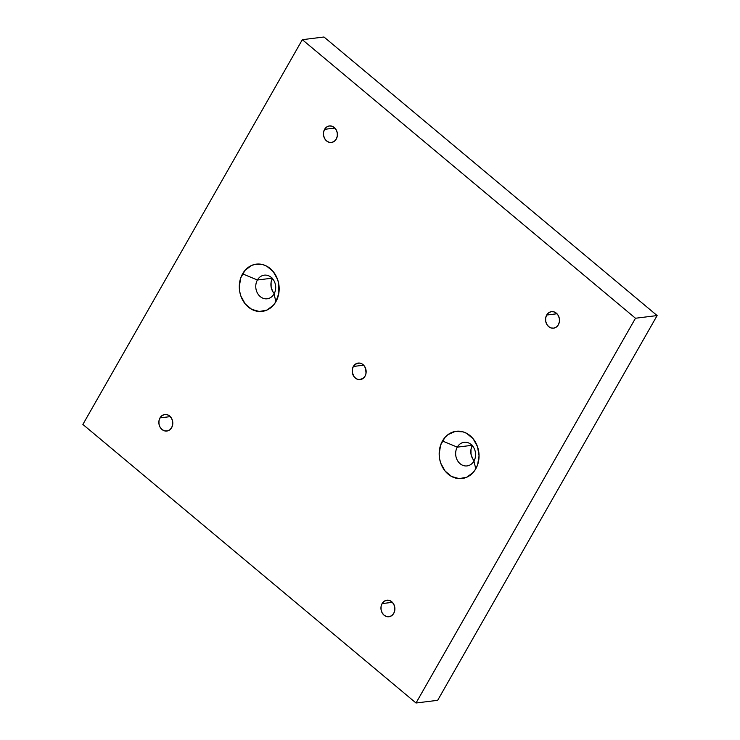 <?xml version="1.0" encoding="UTF-8"?>
<svg xmlns="http://www.w3.org/2000/svg" width="740" height="740" viewBox="0 0 740 740"><rect width="100%" height="100%" fill="white"/><g stroke="black" fill="none" stroke-linecap="round" stroke-linejoin="round"><path stroke-width="1.11" d="M382.09 603.6L392.385 602.332L382.09 603.6L384.005 601.398L386.521 600.27L389.24 600.39L391.765 601.75L393.699 604.127L394.762 607.161L394.781 610.408L393.754 613.349A8.334 6.956 82.9 0 1 388.944 616.744A8.334 6.956 82.9 0 1 382.034 612.637A8.334 6.956 82.9 0 1 382.09 603.6A8.334 6.956 82.9 0 1 386.9 600.214A8.334 6.956 82.9 0 1 393.81 604.321A8.334 6.956 82.9 0 1 393.754 613.349L391.839 615.56L389.332 616.688L386.604 616.568L384.079 615.208L382.145 612.831L381.082 609.797L381.063 606.55L382.09 603.6M159.997 417.897L170.292 416.62L159.997 417.897L161.912 415.695L164.419 414.567L167.148 414.687L169.663 416.037L171.606 418.414L172.661 421.458L172.679 424.695L171.652 427.646A8.334 6.956 82.9 0 1 166.852 431.041A8.334 6.956 82.9 0 1 159.942 426.925A8.334 6.956 82.9 0 1 159.997 417.897A8.334 6.956 82.9 0 1 164.798 414.502A8.334 6.956 82.9 0 1 171.717 418.618A8.334 6.956 82.9 0 1 171.652 427.646L169.747 429.848L167.231 430.976L164.511 430.856L161.986 429.505L160.044 427.128L158.989 424.085L158.971 420.847L159.997 417.897M324.592 129.324L334.887 128.057L324.592 129.324L326.507 127.123L329.013 125.994L331.742 126.115L334.267 127.465L336.2 129.852L337.264 132.886L337.283 136.132L336.256 139.074A8.334 6.956 82.9 0 1 331.446 142.469A8.334 6.956 82.9 0 1 324.536 138.362A8.334 6.956 82.9 0 1 324.592 129.324A8.334 6.956 82.9 0 1 329.402 125.939A8.334 6.956 82.9 0 1 336.312 130.046A8.334 6.956 82.9 0 1 336.256 139.074L334.341 141.285L331.835 142.413L329.106 142.293L326.581 140.933L324.647 138.556L323.584 135.513L323.565 132.275L324.592 129.324M546.693 315.036L556.989 313.76L546.693 315.036L548.599 312.826L551.115 311.697L553.835 311.827L556.36 313.177L558.302 315.555L559.357 318.598L559.375 321.835L558.349 324.786A8.334 6.956 82.9 0 1 553.548 328.181A8.334 6.956 82.9 0 1 546.629 324.065A8.334 6.956 82.9 0 1 546.693 315.036A8.334 6.956 82.9 0 1 551.494 311.642A8.334 6.956 82.9 0 1 558.404 315.758A8.334 6.956 82.9 0 1 558.349 324.786L556.434 326.988L553.927 328.116L551.198 327.996L548.682 326.645L546.74 324.268L545.685 321.225L545.667 317.987L546.693 315.036M457.283 447.145A11.905 9.944 -97.1 0 0 460.123 463.721A11.905 9.944 -97.1 0 0 473.942 461.066L475.774 468.836A23.809 19.878 82.9 0 1 448.144 474.146A23.809 19.878 82.9 0 1 442.455 440.985L457.283 447.145L471.99 445.323L457.283 447.145A11.905 9.944 -97.1 0 0 457.2 460.039A11.905 9.944 -97.1 0 0 467.079 465.913A11.905 9.944 -97.1 0 0 473.942 461.066L475.774 468.836L473.313 472.324L466.866 477.18L459.244 478.641L451.604 476.495L445.101 471.056L440.735 463.166L439.579 458.661L439.171 454.018L440.642 444.999L444.916 437.497L447.922 434.676L455.1 431.457L462.879 431.809L466.625 433.325L473.128 438.755L477.494 446.655L479.067 455.803L477.596 464.812L475.774 468.836A23.809 19.878 82.9 0 0 470.085 435.675A23.809 19.878 82.9 0 0 442.455 440.985L457.283 447.145A11.905 9.944 82.9 0 1 464.147 442.289A11.905 9.944 82.9 0 1 474.026 448.163A11.905 9.944 82.9 0 1 473.942 461.066A11.905 9.944 82.9 0 0 471.103 444.481A11.905 9.944 82.9 0 0 457.283 447.145M257.4 280.007A11.905 9.944 -97.1 0 0 260.239 296.583A11.905 9.944 -97.1 0 0 274.059 293.928L275.891 301.698A23.809 19.878 82.9 0 1 248.261 307.007A23.809 19.878 82.9 0 1 242.572 273.846L257.4 280.007L272.107 278.185L257.4 280.007A11.905 9.944 -97.1 0 0 257.317 292.901A11.905 9.944 -97.1 0 0 267.186 298.784A11.905 9.944 -97.1 0 0 274.059 293.928L275.891 301.698L273.43 305.185L266.983 310.042L259.361 311.503L251.72 309.357L245.218 303.927L240.852 296.028L239.695 291.523L239.279 286.88L240.75 277.861L245.032 270.359L251.48 265.503L255.207 264.319L262.996 264.67L266.742 266.187L273.245 271.617L277.611 279.517L278.767 284.021L278.823 293.281L275.891 301.698A23.809 19.878 82.9 0 0 270.202 268.537A23.809 19.878 82.9 0 0 242.572 273.846L257.4 280.007A11.905 9.944 82.9 0 1 264.263 275.16A11.905 9.944 82.9 0 1 274.133 281.034A11.905 9.944 82.9 0 1 274.059 293.928A11.905 9.944 82.9 0 0 271.21 277.352A11.905 9.944 82.9 0 0 257.4 280.007M272.366 278.471A11.905 9.944 -97.1 0 0 274.244 293.595L272.625 291.31L271.118 286.972L271.09 282.338L272.551 278.129M472.259 445.6A11.905 9.944 -97.1 0 0 474.127 460.724L472.518 458.449L471.001 454.101L470.973 449.476L472.444 445.267M365.005 376.216A8.334 6.956 82.9 0 1 360.195 379.611A8.334 6.956 82.9 0 1 353.285 375.495A8.334 6.956 82.9 0 1 353.341 366.466L363.636 365.19L353.341 366.466L355.256 364.256L359.131 363.035L361.805 363.784L364.08 365.69L365.606 368.446L366.032 373.265L365.005 376.216L363.09 378.418L359.214 379.648L356.541 378.899L354.266 376.993L352.332 372.655L352.314 369.417L353.341 366.466A8.334 6.956 82.9 0 1 358.151 363.072A8.334 6.956 82.9 0 1 365.061 367.188A8.334 6.956 82.9 0 1 365.005 376.216M82.871 424.436L416.019 703L635.475 318.246L302.336 39.682L82.871 424.436L416.019 703L437.664 700.318L657.129 315.564L323.981 37L302.336 39.682L323.981 37L657.129 315.564L635.475 318.246L657.129 315.564L437.664 700.318L416.019 703L635.475 318.246L302.336 39.682L82.871 424.436"/></g></svg>
